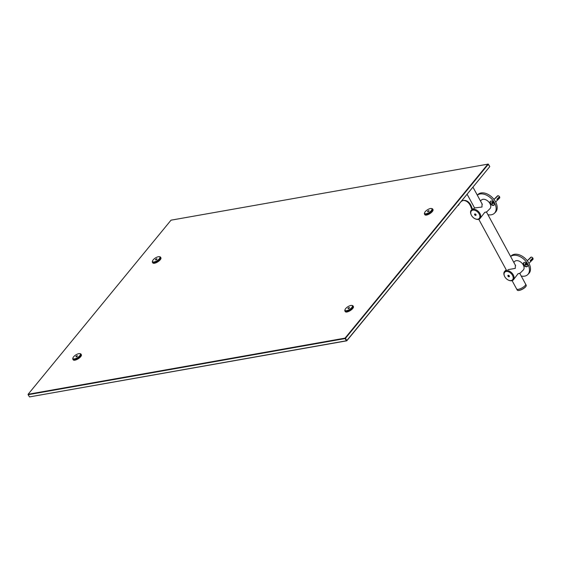 <?xml version="1.0" encoding="UTF-8"?>
<svg xmlns="http://www.w3.org/2000/svg" width="561" height="561" viewBox="0 0 561 561"><rect width="100%" height="100%" fill="white"/><g stroke="black" fill="none" stroke-linecap="round" stroke-linejoin="round"><path stroke-width="0.84" d="M512.102 280.654L516.646 289.027A5.112 1.599 -28.5 0 0 520.047 288.845A5.112 1.599 -28.5 0 0 524.766 285.949A5.112 1.599 -28.5 0 0 525.629 284.154A5.112 1.599 -28.5 0 1 525.692 284.448A5.112 1.599 -28.5 0 1 521.485 288.214A5.112 1.599 -28.5 0 1 516.646 289.027A5.112 1.599 -28.5 0 1 516.583 288.733M467.11 194.218L474.536 207.893L473.673 208.748A1.599 1.108 -100 0 1 473.225 208.987A1.599 1.108 -100 0 1 471.906 207.836A10.224 7.09 80 0 0 470.784 205.053A10.224 7.09 80 0 0 463.484 200.466A10.224 7.09 80 0 0 461.03 201.637M459.431 203.58A10.224 7.09 80 0 0 458.884 204.709A1.599 1.108 -100 0 1 458.169 205.375A1.599 1.108 -100 0 1 457.951 205.382M473.225 208.987L472.544 209.106A1.599 1.108 -100 0 1 471.233 207.956A10.224 7.09 80 0 0 470.104 205.172A10.224 7.09 80 0 0 463.141 200.536M526.176 285.914A4.951 1.55 151.5 0 1 526.141 286.005A4.951 1.55 151.5 0 1 522.529 289.153A4.951 1.55 151.5 0 1 517.922 290.472A4.951 1.55 151.5 0 1 517.831 290.444M516.646 289.027L517.228 290.093A5.112 1.599 -28.5 0 0 517.726 290.423A5.112 1.599 -28.5 0 0 522.48 289.062A5.112 1.599 -28.5 0 0 526.211 285.815A5.112 1.599 -28.5 0 0 526.274 285.514A5.112 1.599 -28.5 0 0 526.211 285.219L519.661 273.158M509.29 275.9A0.926 0.603 45.2 0 1 507.971 276.138A0.926 0.603 45.2 0 1 509.29 275.9M512.488 275.339A5.435 3.527 -134.8 0 0 506.415 271.454A5.435 3.527 -134.8 0 0 504.5 276.131A5.435 3.527 -134.8 0 0 504.774 276.699A5.435 3.527 -134.8 0 0 508.49 280.149A5.435 3.527 -134.8 0 0 512.607 279.708A5.435 3.527 -134.8 0 0 512.488 275.339M504.437 275.977A6.073 3.941 45.2 0 1 504.36 275.802A6.073 3.941 45.2 0 1 504.697 271.37A6.073 3.941 45.2 0 1 513.287 274.911A6.073 3.941 45.2 0 1 513.252 279.981A6.073 3.941 45.2 0 1 508.82 280.29A6.073 3.941 45.2 0 1 508.652 280.212M514.949 264.476L515.356 265.058L515.286 268.375L507.915 269.68M513.252 279.981L518.14 273.628L519.823 273.445L523.252 270.051A6.073 3.941 45.2 0 0 523.287 264.981A6.073 3.941 45.2 0 0 514.696 261.433L513.792 262.338M475.973 214.547A0.926 0.603 45.2 0 1 474.662 214.786A0.926 0.603 45.2 0 1 475.973 214.547M479.171 213.986A5.435 3.527 -134.8 0 0 473.098 210.095A5.435 3.527 -134.8 0 0 471.191 214.779A5.435 3.527 -134.8 0 0 471.464 215.347A5.435 3.527 -134.8 0 0 475.174 218.797A5.435 3.527 -134.8 0 0 479.297 218.355A5.435 3.527 -134.8 0 0 479.171 213.986M471.121 214.618A6.073 3.941 45.2 0 1 471.051 214.449A6.073 3.941 45.2 0 1 471.387 210.017A6.073 3.941 45.2 0 1 479.971 213.559A6.073 3.941 45.2 0 1 479.943 218.629A6.073 3.941 45.2 0 1 475.504 218.937A6.073 3.941 45.2 0 1 475.335 218.86M481.64 203.124L482.046 203.706L481.976 207.023L474.459 207.97M479.943 218.629L484.823 212.275L486.506 212.093M480.475 200.985L481.387 200.081A6.073 3.941 45.2 0 1 489.97 203.629A6.073 3.941 45.2 0 1 489.942 208.699L486.513 212.107M527.529 266.307A2.637 1.711 45.2 0 1 523.939 264.652A2.637 1.711 45.2 0 1 523.834 262.59M527.424 264.245A2.637 1.711 45.2 0 1 527.41 266.447A2.637 1.711 45.2 0 1 523.679 264.911A2.637 1.711 45.2 0 1 523.693 262.709A2.637 1.711 45.2 0 1 527.424 264.245M521.232 276.047A12.461 8.092 -134.8 0 0 527.761 274.581A12.461 8.092 -134.8 0 0 527.817 264.175A12.461 8.092 -134.8 0 0 510.629 256.517M527.761 274.581L528.792 273.558A12.461 8.092 -134.8 0 0 528.855 263.151A12.461 8.092 -134.8 0 0 511.225 255.872L510.608 256.489M494.213 204.954A2.637 1.711 45.2 0 1 490.63 203.299A2.637 1.711 45.2 0 1 490.524 201.238M494.108 202.893A2.637 1.711 45.2 0 1 494.094 205.095A2.637 1.711 45.2 0 1 490.37 203.559A2.637 1.711 45.2 0 1 490.384 201.357A2.637 1.711 45.2 0 1 494.108 202.893M487.923 214.695A12.461 8.092 -134.8 0 0 494.444 213.229A12.461 8.092 -134.8 0 0 494.507 202.823A12.461 8.092 -134.8 0 0 477.313 195.165M494.444 213.229L495.482 212.205A12.461 8.092 -134.8 0 0 495.538 201.799A12.461 8.092 -134.8 0 0 477.916 194.52L477.299 195.137M492.383 202.262L493.196 203.054A0.799 0.519 45.2 0 1 492.425 202.276M492.888 203.762A0.926 0.596 45.2 0 1 492.053 202.226A0.926 0.596 45.2 0 1 492.888 203.762L493.245 203.278L492.831 202.507L492.053 202.226L491.695 202.71L492.116 203.482L492.888 203.762L493.491 203.166M494.276 204.807A2.56 1.662 45.2 0 1 491.906 204.667A2.56 1.662 45.2 0 1 490.321 202.205A2.56 1.662 45.2 0 1 490.672 201.182A2.56 1.662 45.2 0 1 490.749 201.111A2.56 1.662 45.2 0 0 490.707 201.147M499.283 196.981A1.024 0.666 45.2 0 0 499.255 196.918A1.276 0.827 45.2 0 1 499.339 197.107L499.283 196.981A1.024 0.666 45.2 0 1 499.297 197.009L499.641 196.946A1.501 0.975 -134.8 0 1 499.563 198.068L495.636 201.967M492.179 202.233L491.695 202.71M492.719 202.879L492.116 203.482M525.692 263.614L526.513 264.406A0.799 0.519 45.2 0 1 525.734 263.628M526.204 265.115A0.926 0.596 45.2 0 1 525.362 263.579A0.926 0.596 45.2 0 1 526.204 265.115L526.562 264.631L526.141 263.859L525.362 263.579L525.005 264.063L525.426 264.834L526.204 265.115L526.807 264.519M527.585 266.159A2.56 1.662 45.2 0 1 525.215 266.019A2.56 1.662 45.2 0 1 523.63 263.558A2.56 1.662 45.2 0 1 523.981 262.534A2.56 1.662 45.2 0 1 524.058 262.464A2.56 1.662 45.2 0 0 524.016 262.499M532.592 258.333A1.024 0.666 45.2 0 0 532.564 258.27A1.276 0.827 45.2 0 1 532.648 258.46L532.592 258.333A1.024 0.666 45.2 0 1 532.606 258.362L532.95 258.298A1.501 0.975 -134.8 0 1 532.88 259.42L528.946 263.319M525.489 263.586L525.005 264.063M526.029 264.231L525.426 264.834M156.568 259.519L157.024 258.965L156.687 258.782L155.888 259.161L155.432 259.722L157.024 258.965L155.769 259.904M153.167 259.883A4.313 1.585 -32.4 0 0 152.55 260.935A4.313 1.585 -32.4 0 0 154.794 261.784A4.313 1.585 -32.4 0 0 159.289 258.803A4.313 1.585 -32.4 0 0 159.233 256.686A4.313 1.585 -32.4 0 0 153.167 259.883M159.233 256.686L159.808 256.77A4.79 1.76 147.6 0 1 160.516 257.148A4.79 1.76 147.6 0 1 159.871 259.119A4.79 1.76 147.6 0 1 155.678 262.127A4.79 1.76 147.6 0 1 152.424 262.289A4.79 1.76 147.6 0 1 152.375 261.489L152.55 260.935M160.516 257.148L160.909 257.78A4.79 1.76 147.6 0 1 160.264 259.743A4.79 1.76 147.6 0 1 156.077 262.751A4.79 1.76 147.6 0 1 152.816 262.913L152.424 262.289M156.933 259.168L156.687 258.782M156.246 259.722L155.888 259.161M76.997 356.452L77.453 355.898L77.116 355.716L76.324 356.095L75.861 356.656L77.453 355.898L76.198 356.838M73.596 356.817A4.313 1.585 -32.4 0 0 72.979 357.869A4.313 1.585 -32.4 0 0 75.223 358.717A4.313 1.585 -32.4 0 0 79.718 355.737A4.313 1.585 -32.4 0 0 79.669 353.619A4.313 1.585 -32.4 0 0 73.596 356.817M79.669 353.619L80.237 353.703A4.79 1.76 147.6 0 1 80.945 354.082A4.79 1.76 147.6 0 1 80.3 356.053A4.79 1.76 147.6 0 1 76.107 359.061A4.79 1.76 147.6 0 1 72.853 359.222A4.79 1.76 147.6 0 1 72.811 358.423L72.979 357.869M80.945 354.082L81.345 354.706A4.79 1.76 147.6 0 1 80.7 356.677A4.79 1.76 147.6 0 1 76.506 359.685A4.79 1.76 147.6 0 1 73.253 359.846L72.853 359.222M77.362 356.095L77.116 355.716M76.682 356.656L76.324 356.095M428.618 211.329L429.081 210.768L427.945 210.971L427.482 211.532L429.081 210.768L427.826 211.707M425.224 211.693A4.313 1.585 -32.4 0 0 424.6 212.745A4.313 1.585 -32.4 0 0 426.844 213.587A4.313 1.585 -32.4 0 0 431.339 210.606A4.313 1.585 -32.4 0 0 431.29 208.496A4.313 1.585 -32.4 0 0 425.224 211.693M431.29 208.496L431.865 208.58A4.79 1.76 147.6 0 1 432.566 208.958A4.79 1.76 147.6 0 1 431.921 210.922A4.79 1.76 147.6 0 1 427.727 213.93A4.79 1.76 147.6 0 1 424.474 214.099A4.79 1.76 147.6 0 1 424.432 213.299L424.6 212.745M432.566 208.958L432.966 209.583A4.79 1.76 147.6 0 1 432.321 211.553A4.79 1.76 147.6 0 1 428.127 214.561A4.79 1.76 147.6 0 1 424.873 214.723L424.474 214.099M428.983 210.971L428.744 210.592M428.302 211.532L427.945 210.971M349.047 308.262L349.51 307.701L348.374 307.905L347.918 308.466L349.51 307.701L348.255 308.641M345.653 308.627A4.313 1.585 -32.4 0 0 345.029 309.679A4.313 1.585 -32.4 0 0 347.273 310.521A4.313 1.585 -32.4 0 0 351.775 307.54A4.313 1.585 -32.4 0 0 351.719 305.429A4.313 1.585 -32.4 0 0 345.653 308.627M351.719 305.429L352.294 305.507A4.79 1.76 147.6 0 1 352.995 305.892A4.79 1.76 147.6 0 1 352.35 307.856A4.79 1.76 147.6 0 1 348.164 310.864A4.79 1.76 147.6 0 1 344.903 311.025A4.79 1.76 147.6 0 1 344.861 310.233L345.029 309.679M352.995 305.892L353.395 306.516A4.79 1.76 147.6 0 1 352.75 308.487A4.79 1.76 147.6 0 1 348.563 311.495A4.79 1.76 147.6 0 1 345.303 311.657L344.903 311.025M349.412 307.905L349.173 307.526M348.732 308.466L348.374 307.905M488.28 164.085L171.021 220.178L28.12 394.271L345.057 338.122L487.965 164.029L489.746 166.442L488.351 164.24L345.443 338.332L346.838 340.534L489.676 166.729L346.775 340.822L29.516 396.915L346.453 340.765L345.057 338.571L28.12 394.713L29.516 396.915M345.443 338.332L345.057 338.122L345.057 338.571L345.443 338.332M28.12 394.271L28.12 394.713L28.12 394.271M346.838 340.534L346.453 340.765L346.838 340.534M499.641 196.946L497.053 199.513A1.501 0.975 -134.8 0 0 496.983 199.379A1.501 0.975 -134.8 0 0 496.906 199.246L499.493 196.68A1.501 0.975 -134.8 0 0 497.944 195.733L495.356 198.299A1.501 0.975 -134.8 0 0 495.132 198.342L497.719 195.775A1.501 0.975 -134.8 0 0 497.446 195.936L493.968 199.393M532.95 258.298L530.362 260.865A1.501 0.975 -134.8 0 0 530.299 260.732A1.501 0.975 -134.8 0 0 530.222 260.599L532.803 258.032A1.501 0.975 -134.8 0 0 531.253 257.085L528.665 259.652A1.501 0.975 -134.8 0 0 528.441 259.694L531.029 257.127A1.501 0.975 -134.8 0 0 530.762 257.289L527.277 260.746M475.567 215.129A0.554 0.358 45.2 0 1 475.069 214.204A0.554 0.358 45.2 0 1 475.567 215.129L475.069 214.204L475.104 214.954L475.952 214.751M475.293 214.05A0.785 0.505 45.2 0 1 475.3 215.263A0.785 0.505 45.2 0 1 475.293 214.05M475.609 214.456L475.104 214.954M508.883 276.482A0.554 0.358 45.2 0 1 508.378 275.556A0.554 0.358 45.2 0 1 508.883 276.482L508.378 275.556L508.413 276.314L509.262 276.103M508.603 275.402A0.785 0.505 45.2 0 1 508.61 276.615A0.785 0.505 45.2 0 1 508.603 275.402M508.925 275.809L508.413 276.314M471.233 207.956L471.906 207.836M478.785 219.302L506.232 269.848M472.944 187.115L482.341 204.414M486.352 211.806L515.65 265.767M504.697 271.37L506.288 269.785M471.387 210.017L472.299 209.113"/></g></svg>

